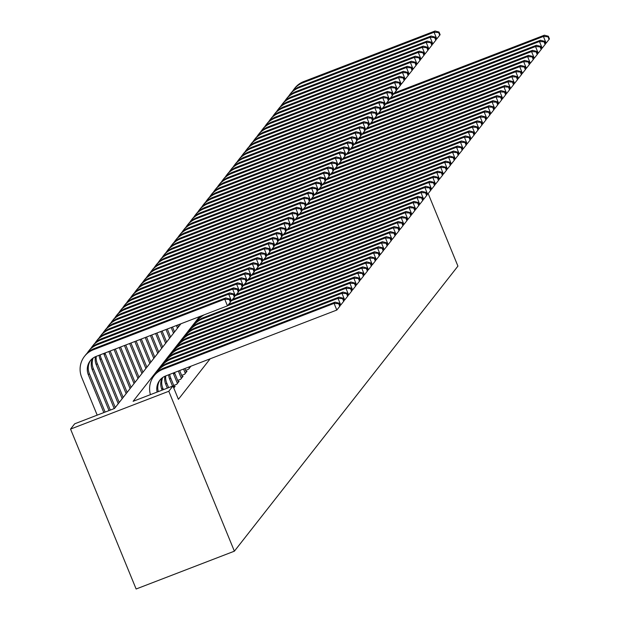 <?xml version="1.0" encoding="UTF-8"?>
<svg xmlns="http://www.w3.org/2000/svg" width="620" height="620" viewBox="0 0 620 620"><rect width="100%" height="100%" fill="white"/><g stroke="black" fill="none" stroke-linecap="round" stroke-linejoin="round"><path stroke-width="0.93" d="M180.947 323.764L114.522 408.464L74.695 423.801L70.548 429.087L136.129 589L234.383 551.18L457.924 266.12L428.164 193.556M185.597 370.341L188.581 369.195L190.913 366.219M181.644 375.379L184.628 374.232L187 371.21L186.093 371.558M177.692 380.417L180.683 379.269L183.055 376.247L182.141 376.596M173.747 385.454L176.731 384.299L179.102 381.285L178.196 381.633M173.794 388.05L175.15 386.314L174.243 386.671M199.539 316.603L133.114 401.311L172.941 385.981L178.405 399.303L210.165 358.802M172.941 385.981L168.795 391.267L234.383 551.18M70.548 429.087L168.795 391.267M157.124 392.065A14.492 14.136 38.1 0 1 165.664 375.937L336.807 310.054L334.072 303.389L162.936 369.272A21.739 21.204 -141.9 0 0 154.024 375.844A21.739 21.204 -141.9 0 0 150.428 394.646M158.317 391.608A14.492 14.136 38.1 0 1 160.239 379.704M338.644 303.684L339.737 306.35L340.132 305.846L339.031 303.18L338.644 303.684L334.072 303.389L335.056 302.134L163.92 368.017A21.739 21.204 -141.9 0 0 155.016 374.589L154.024 375.844M335.056 302.134L339.031 303.18M339.737 306.35L336.807 310.054M103.834 412.587L88.35 374.837A14.492 14.136 38.1 0 1 96.162 356.399L227.47 305.854L224.735 299.189L93.426 349.742A21.739 21.204 -141.9 0 0 84.522 356.314A21.739 21.204 -141.9 0 0 81.708 377.394L97.193 415.137M105.129 412.083L89.334 373.581A14.492 14.136 38.1 0 1 90.737 360.166M229.307 299.483L230.4 302.149L230.795 301.646L229.702 298.979L229.307 299.483L224.735 299.189L225.726 297.933L94.418 348.479A21.739 21.204 -141.9 0 0 85.506 355.051L84.522 356.314M225.726 297.933L229.702 298.979M230.4 302.149L227.47 305.854M163.432 389.639L162.789 388.074A14.492 14.136 38.1 0 1 162.665 377.534M162.13 390.143L161.805 389.337A14.492 14.136 38.1 0 1 161.998 378.029M339.923 305.342L340.752 305.017L338.024 298.352L166.881 364.235A21.739 21.204 -141.9 0 0 157.976 370.806A21.739 21.204 -141.9 0 0 156.604 372.783M342.589 298.646L343.681 301.312L344.077 300.808L342.984 298.142L342.589 298.646L338.024 298.352L339.008 297.096L167.873 362.979A21.739 21.204 -141.9 0 0 158.96 369.551L157.976 370.806M339.008 297.096L342.984 298.142M343.681 301.312L340.752 305.017M168.625 387.639L166.741 383.044A14.492 14.136 38.1 0 1 165.757 375.898M167.33 388.143L165.757 384.299A14.492 14.136 38.1 0 1 164.912 376.255M343.868 300.305L344.704 299.979L341.969 293.314L170.833 359.197A21.739 21.204 -141.9 0 0 161.921 365.777A21.739 21.204 -141.9 0 0 160.549 367.745M346.541 293.609L347.634 296.275L348.029 295.771L346.937 293.105L346.541 293.609L341.969 293.314L342.961 292.059L171.817 357.942A21.739 21.204 -141.9 0 0 162.913 364.513L161.921 365.777M342.961 292.059L346.937 293.105M347.634 296.275L344.704 299.979M174.46 387.198L170.694 378.006A14.492 14.136 38.1 0 1 169.725 374.372M172.523 386.136L169.702 379.262A14.492 14.136 38.1 0 1 168.656 374.782M347.82 295.267L348.657 294.942L345.921 288.285L174.778 354.16A21.739 21.204 -141.9 0 0 165.873 360.739A21.739 21.204 -141.9 0 0 164.501 362.716M350.486 288.571L351.579 291.237L351.974 290.733L350.881 288.067L350.486 288.571L345.921 288.285L346.906 287.021L175.77 352.904A21.739 21.204 -141.9 0 0 166.858 359.476L165.873 360.739M346.906 287.021L350.881 288.067M351.579 291.237L348.657 294.942M178.413 382.16L174.639 372.969A14.492 14.136 38.1 0 1 174.476 372.543M177.421 383.423L173.654 374.224A14.492 14.136 38.1 0 1 173.22 373.031M351.772 290.23L352.602 289.912L349.874 283.247L178.731 349.13A21.739 21.204 -141.9 0 0 169.826 355.702A21.739 21.204 -141.9 0 0 168.454 357.678M354.438 283.534L355.531 286.2L355.926 285.696L354.834 283.038L354.438 283.534L349.874 283.247L350.858 281.984L179.715 347.867A21.739 21.204 -141.9 0 0 170.81 354.438L169.826 355.702M350.858 281.984L354.834 283.038M355.531 286.2L352.602 289.912M109.027 410.587L92.302 369.799A14.492 14.136 38.1 0 1 92.496 358.5M110.321 410.084L93.287 368.544A14.492 14.136 38.1 0 1 93.155 358.004M230.586 301.142L231.423 300.816L228.687 294.151L97.379 344.704A21.739 21.204 -141.9 0 0 88.466 351.276A21.739 21.204 -141.9 0 0 87.102 353.253M233.252 294.446L234.345 297.112L234.74 296.608L233.647 293.942L233.252 294.446L228.687 294.151L229.671 292.896L98.363 343.441A21.739 21.204 -141.9 0 0 89.458 350.013L88.466 351.276M229.671 292.896L233.647 293.942M234.345 297.112L231.423 300.816M114.219 408.58L96.247 364.769A14.492 14.136 38.1 0 1 95.41 356.717M115.281 407.503L97.239 363.506A14.492 14.136 38.1 0 1 96.255 356.368M234.538 296.104L235.368 295.779L232.639 289.114L101.331 339.667A21.739 21.204 -141.9 0 0 92.419 346.239A21.739 21.204 -141.9 0 0 91.047 348.215M237.204 289.408L238.297 292.074L238.692 291.571L237.6 288.904L237.204 289.408L232.639 289.114L233.624 287.858L102.316 338.404A21.739 21.204 -141.9 0 0 93.411 344.983L92.419 346.239M233.624 287.858L237.6 288.904M238.297 292.074L235.368 295.779M118.242 403.729L100.2 359.732A14.492 14.136 38.1 0 1 99.153 355.252M119.234 402.465L101.184 358.469A14.492 14.136 38.1 0 1 100.223 354.841M238.483 291.067L239.32 290.741L236.584 284.084L105.276 334.63A21.739 21.204 -141.9 0 0 96.371 341.202A21.739 21.204 -141.9 0 0 94.999 343.178M241.157 284.371L242.249 287.037L242.645 286.533L241.552 283.867L241.157 284.371L236.584 284.084L237.576 282.821L106.268 333.374A21.739 21.204 -141.9 0 0 97.356 339.946L96.371 341.202M237.576 282.821L241.552 283.867M242.249 287.037L239.32 290.741M122.194 398.691L104.152 354.694A14.492 14.136 38.1 0 1 103.718 353.493M123.178 397.428L105.136 353.431A14.492 14.136 38.1 0 1 104.974 353.012M242.435 286.029L243.265 285.704L240.537 279.047L109.228 329.592A21.739 21.204 -141.9 0 0 100.316 336.164A21.739 21.204 -141.9 0 0 98.944 338.14M245.101 279.333L246.194 281.999L246.59 281.496L245.497 278.829L245.101 279.333L240.537 279.047L241.521 277.783L110.213 328.337A21.739 21.204 -141.9 0 0 101.308 334.909L100.316 336.164M241.521 277.783L245.497 278.829M246.194 281.999L243.265 285.704M182.358 377.123L179.661 370.551M181.373 378.386L178.366 371.047M355.717 285.192L356.554 284.875L353.819 278.21L182.683 344.092A21.739 21.204 -141.9 0 0 173.77 350.664A21.739 21.204 -141.9 0 0 172.399 352.64M358.391 278.504L359.484 281.17L359.879 280.666L358.786 278L358.391 278.504L353.819 278.21L354.81 276.946L183.667 342.829A21.739 21.204 -141.9 0 0 174.763 349.409L173.77 350.664M354.81 276.946L358.786 278M359.484 281.17L356.554 284.875M126.139 393.654L108.857 351.517M127.131 392.39L110.158 351.013M246.388 280.992L247.217 280.674L244.489 274.009L113.173 324.554A21.739 21.204 -141.9 0 0 104.269 331.134A21.739 21.204 -141.9 0 0 102.897 333.103M249.054 274.303L250.147 276.969L250.542 276.466L249.449 273.8L249.054 274.303L244.489 274.009L245.474 272.746L114.165 323.299A21.739 21.204 -141.9 0 0 105.253 329.871L104.269 331.134M245.474 272.746L249.449 273.8M250.147 276.969L247.217 280.674M186.31 372.093L184.861 368.551M185.326 373.349L183.559 369.047M359.67 280.155L360.499 279.837L357.771 273.172L186.628 339.055A21.739 21.204 -141.9 0 0 177.723 345.627A21.739 21.204 -141.9 0 0 176.351 347.603M362.336 273.466L363.428 276.132L363.824 275.629L362.731 272.963L362.336 273.466L357.771 273.172L358.755 271.917L187.62 337.792A21.739 21.204 -141.9 0 0 178.707 344.371L177.723 345.627M358.755 271.917L362.731 272.963M363.428 276.132L360.499 279.837M130.092 388.616L114.057 349.517M131.076 387.353L115.351 349.013M250.333 275.954L251.17 275.637L248.434 268.971L117.126 319.517A21.739 21.204 -141.9 0 0 108.221 326.097A21.739 21.204 -141.9 0 0 106.849 328.065M253.006 269.266L254.099 271.932L254.495 271.428L253.402 268.762L253.006 269.266L248.434 268.971L249.426 267.716L118.11 318.262A21.739 21.204 -141.9 0 0 109.205 324.834L108.221 326.097M249.426 267.716L253.402 268.762M254.099 271.932L251.17 275.637M190.263 367.055L190.053 366.544M189.27 368.311L188.751 367.048M363.615 275.117L364.452 274.8L361.716 268.135L190.58 334.017A21.739 21.204 -141.9 0 0 181.668 340.589A21.739 21.204 -141.9 0 0 180.296 342.565M366.288 268.429L367.381 271.095L367.776 270.591L366.683 267.925L366.288 268.429L361.716 268.135L362.708 266.879L191.565 332.762A21.739 21.204 -141.9 0 0 182.66 339.334L181.668 340.589M362.708 266.879L366.683 267.925M367.381 271.095L364.452 274.8M134.044 383.579L119.249 347.51M135.028 382.323L120.551 347.014M254.285 270.917L255.115 270.599L252.387 263.934L121.078 314.487A21.739 21.204 -141.9 0 0 112.166 321.059A21.739 21.204 -141.9 0 0 110.794 323.036M256.951 264.228L258.044 266.894L258.439 266.391L257.346 263.725L256.951 264.228L252.387 263.934L253.371 262.678L122.062 313.224A21.739 21.204 -141.9 0 0 113.158 319.796L112.166 321.059M253.371 262.678L257.346 263.725M258.044 266.894L255.115 270.599M367.567 270.08L368.404 269.762L365.668 263.097L194.533 328.98A21.739 21.204 -141.9 0 0 185.62 335.552A21.739 21.204 -141.9 0 0 184.249 337.528M370.233 263.392L371.326 266.058L371.721 265.554L370.628 262.888L370.233 263.392L365.668 263.097L366.653 261.841L195.517 327.724A21.739 21.204 -141.9 0 0 186.605 334.296L185.62 335.552M366.653 261.841L370.628 262.888M371.326 266.058L368.404 269.762M137.989 378.541L124.442 345.51M138.981 377.286L125.744 345.014M258.23 265.879L259.067 265.562L256.331 258.897L125.023 309.45A21.739 21.204 -141.9 0 0 116.118 316.022A21.739 21.204 -141.9 0 0 114.747 317.998M260.904 259.191L261.997 261.857L262.392 261.353L261.299 258.687L260.904 259.191L256.331 258.897L257.323 257.641L126.015 308.187A21.739 21.204 -141.9 0 0 117.102 314.759L116.118 316.022M257.323 257.641L261.299 258.687M261.997 261.857L259.067 265.562M371.519 265.05L372.349 264.724L369.621 258.06L198.478 323.942A21.739 21.204 -141.9 0 0 189.573 330.522A21.739 21.204 -141.9 0 0 188.201 332.49M374.185 258.354L375.278 261.02L375.673 260.516L374.581 257.85L374.185 258.354L369.621 258.06L370.605 256.804L199.47 322.687A21.739 21.204 -141.9 0 0 190.557 329.259L189.573 330.522M370.605 256.804L374.581 257.85M375.278 261.02L372.349 264.724M141.941 373.504L129.642 343.511M142.925 372.248L130.936 343.015M262.183 260.849L263.019 260.524L260.284 253.859L128.975 304.412A21.739 21.204 -141.9 0 0 120.063 310.984A21.739 21.204 -141.9 0 0 118.691 312.961M264.849 254.154L265.941 256.82L266.337 256.316L265.244 253.65L264.849 254.154L260.284 253.859L261.268 252.603L129.96 303.149A21.739 21.204 -141.9 0 0 121.055 309.729L120.063 310.984M261.268 252.603L265.244 253.65M265.941 256.82L263.019 260.524M375.464 260.012L376.301 259.687L373.565 253.03L202.43 318.905A21.739 21.204 -141.9 0 0 193.517 325.485A21.739 21.204 -141.9 0 0 192.146 327.461M378.138 253.317L379.231 255.983L379.626 255.479L378.533 252.813L378.138 253.317L373.565 253.03L374.558 251.767L203.414 317.649A21.739 21.204 -141.9 0 0 194.51 324.221L193.517 325.485M374.558 251.767L378.533 252.813M379.231 255.983L376.301 259.687M145.886 368.474L134.834 341.512M146.878 367.211L136.137 341.015M266.135 255.812L266.964 255.487L264.236 248.829L132.928 299.375A21.739 21.204 -141.9 0 0 124.016 305.947A21.739 21.204 -141.9 0 0 122.644 307.923M268.801 249.116L269.894 251.782L270.289 251.278L269.196 248.612L268.801 249.116L264.236 248.829L265.221 247.566L133.912 298.112A21.739 21.204 -141.9 0 0 125 304.691L124.016 305.947M265.221 247.566L269.196 248.612M269.894 251.782L266.964 255.487M379.417 254.975L380.246 254.649L377.518 247.992L227.587 305.707M382.083 248.279L383.175 250.945L383.571 250.441L382.478 247.775L382.083 248.279L377.518 247.992L378.502 246.729L228.586 304.443M201.981 315.665A21.739 21.204 -141.9 0 0 198.454 319.184L197.47 320.447A21.739 21.204 -141.9 0 0 196.098 322.423M204.554 314.673A21.739 21.204 -141.9 0 0 197.47 320.447M378.502 246.729L382.478 247.775M383.175 250.945L380.246 254.649M149.839 363.436L140.027 339.512M150.823 362.173L141.329 339.016M270.08 250.774L270.917 250.449L268.181 243.792L136.873 294.337A21.739 21.204 -141.9 0 0 127.968 300.909A21.739 21.204 -141.9 0 0 126.596 302.885M272.754 244.078L273.846 246.745L274.242 246.241L273.149 243.575L272.754 244.078L268.181 243.792L269.173 242.529L137.865 293.082A21.739 21.204 -141.9 0 0 128.952 299.654L127.968 300.909M269.173 242.529L273.149 243.575M273.846 246.745L270.917 250.449M383.369 249.938L384.199 249.62L381.463 242.955L231.539 300.669M386.035 243.249L387.128 245.908L387.523 245.404L386.43 242.746L386.035 243.249L381.463 242.955L382.455 241.692L232.531 299.406M200.919 316.076A21.739 21.204 -141.9 0 0 200.051 317.386M382.455 241.692L386.43 242.746M387.128 245.908L384.199 249.62M153.791 358.399L145.227 337.512M154.775 357.135L146.522 337.017M274.032 245.737L274.862 245.419L272.133 238.754L140.825 289.3A21.739 21.204 -141.9 0 0 131.913 295.872A21.739 21.204 -141.9 0 0 130.541 297.848M276.698 239.049L277.791 241.707L278.186 241.203L277.094 238.545L276.698 239.049L272.133 238.754L273.118 237.491L141.809 288.044A21.739 21.204 -141.9 0 0 132.905 294.616L131.913 295.872M273.118 237.491L277.094 238.545M277.791 241.707L274.862 245.419M387.314 244.9L388.151 244.582L385.415 237.917L235.484 295.632M389.988 238.212L391.081 240.878L391.476 240.374L390.375 237.708L389.988 238.212L385.415 237.917L386.407 236.662L236.483 294.368M386.407 236.662L390.375 237.708M391.081 240.878L388.151 244.582M157.736 353.361L150.42 335.513M158.728 352.098L151.714 335.017M277.977 240.7L278.814 240.382L276.078 233.717L144.77 284.262A21.739 21.204 -141.9 0 0 135.865 290.842A21.739 21.204 -141.9 0 0 134.494 292.81M280.651 234.011L281.744 236.677L282.139 236.174L281.046 233.508L280.651 234.011L276.078 233.717L277.07 232.461L145.762 283.007A21.739 21.204 -141.9 0 0 136.85 289.579L135.865 290.842M277.07 232.461L281.046 233.508M281.744 236.677L278.814 240.382M391.267 239.863L392.096 239.545L389.368 232.88L239.436 290.602M393.933 233.174L395.025 235.84L395.421 235.337L394.328 232.671L393.933 233.174L389.368 232.88L390.352 231.624L240.436 289.339M390.352 231.624L394.328 232.671M395.025 235.84L392.096 239.545M161.688 348.324L155.612 333.513M162.673 347.068L156.914 333.017M281.929 235.662L282.767 235.344L280.031 228.679L148.722 279.225A21.739 21.204 -141.9 0 0 139.81 285.804A21.739 21.204 -141.9 0 0 138.446 287.781M284.596 228.974L285.696 231.64L286.084 231.136L284.991 228.47L284.596 228.974L280.031 228.679L281.015 227.424L149.707 277.969A21.739 21.204 -141.9 0 0 140.802 284.541L139.81 285.804M281.015 227.424L284.991 228.47M285.696 231.64L282.767 235.344M395.211 234.825L396.048 234.507L393.312 227.842L243.381 285.564M397.885 228.137L398.978 230.803L399.373 230.299L398.28 227.633L397.885 228.137L393.312 227.842L394.304 226.587L244.381 284.301M394.304 226.587L398.28 227.633M398.978 230.803L396.048 234.507M165.641 343.286L160.812 331.514M166.625 342.031L162.107 331.018M285.882 230.624L286.711 230.307L283.983 223.642L152.675 274.195A21.739 21.204 -141.9 0 0 143.763 280.767A21.739 21.204 -141.9 0 0 142.391 282.743M288.548 223.936L289.641 226.602L290.036 226.099L288.943 223.433L288.548 223.936L283.983 223.642L284.967 222.386L153.659 272.932A21.739 21.204 -141.9 0 0 144.755 279.504L143.763 280.767M284.967 222.386L288.943 223.433M289.641 226.602L286.711 230.307M399.164 229.795L400.001 229.47L397.265 222.805L247.333 280.527M401.83 223.099L402.923 225.765L403.318 225.262L402.225 222.596L401.83 223.099L397.265 222.805L398.249 221.549L248.333 279.263M398.249 221.549L402.225 222.596M402.923 225.765L400.001 229.47M169.585 338.249L166.005 329.514M170.577 336.993L167.299 329.019M289.827 225.595L290.664 225.269L287.928 218.604L156.62 269.158A21.739 21.204 -141.9 0 0 147.715 275.729A21.739 21.204 -141.9 0 0 146.343 277.706M292.501 218.899L293.593 221.565L293.988 221.061L292.896 218.395L292.501 218.899L287.928 218.604L288.92 217.349L157.612 267.894A21.739 21.204 -141.9 0 0 148.699 274.474L147.715 275.729M288.92 217.349L292.896 218.395M293.593 221.565L290.664 225.269M403.116 224.758L403.946 224.432L401.218 217.775L251.286 275.489M405.782 218.062L406.875 220.728L407.27 220.224L406.178 217.558L405.782 218.062L401.218 217.775L402.202 216.512L252.278 274.226M402.202 216.512L406.178 217.558M406.875 220.728L403.946 224.432M173.538 333.211L171.198 327.515M174.522 331.956L172.5 327.019M293.779 220.557L294.616 220.232L291.88 213.575L160.572 264.12A21.739 21.204 -141.9 0 0 151.66 270.692A21.739 21.204 -141.9 0 0 150.288 272.668M296.445 213.861L297.538 216.527L297.933 216.024L296.841 213.358L296.445 213.861L291.88 213.575L292.865 212.311L161.556 262.857A21.739 21.204 -141.9 0 0 152.652 269.437L151.66 270.692M292.865 212.311L296.841 213.358M297.538 216.527L294.616 220.232M407.061 219.72L407.898 219.395L405.162 212.738L255.231 270.452M409.735 213.024L410.828 215.69L411.223 215.187L410.13 212.521L409.735 213.024L405.162 212.738L406.154 211.474L256.231 269.188M406.154 211.474L410.13 212.521M410.828 215.69L407.898 219.395M177.483 328.181L176.39 325.515M178.475 326.918L177.692 325.019M297.732 215.52L298.561 215.194L295.833 208.537L164.517 259.083A21.739 21.204 -141.9 0 0 155.612 265.654A21.739 21.204 -141.9 0 0 154.241 267.631M300.398 208.824L301.49 211.49L301.886 210.986L300.793 208.32L300.398 208.824L295.833 208.537L296.817 207.274L165.509 257.827A21.739 21.204 -141.9 0 0 156.597 264.399L155.612 265.654M296.817 207.274L300.793 208.32M301.49 211.49L298.561 215.194M411.014 214.683L411.843 214.365L409.115 207.7L259.183 265.414M413.68 207.995L414.772 210.653L415.168 210.149L414.075 207.491L413.68 207.995L409.115 207.7L410.099 206.437L260.183 264.151M410.099 206.437L414.075 207.491M414.772 210.653L411.843 214.365M301.676 210.482L302.513 210.165L299.778 203.499L168.47 254.045A21.739 21.204 -141.9 0 0 159.565 260.617A21.739 21.204 -141.9 0 0 158.193 262.593M304.35 203.794L305.443 206.452L305.838 205.949L304.746 203.29L304.35 203.794L299.778 203.499L300.77 202.236L169.454 252.79A21.739 21.204 -141.9 0 0 160.549 259.362L159.565 260.617M300.77 202.236L304.746 203.29M305.443 206.452L302.513 210.165M414.958 209.645L415.795 209.328L413.06 202.662L263.128 260.377M417.632 202.957L418.725 205.623L419.12 205.119L418.027 202.453L417.632 202.957L413.06 202.662L414.052 201.407L264.128 259.113M414.052 201.407L418.027 202.453M418.725 205.623L415.795 209.328M305.629 205.445L306.458 205.127L303.73 198.462L172.422 249.008A21.739 21.204 -141.9 0 0 163.51 255.587A21.739 21.204 -141.9 0 0 162.138 257.556M308.295 198.756L309.388 201.422L309.783 200.919L308.69 198.253L308.295 198.756L303.73 198.462L304.714 197.199L173.406 247.752A21.739 21.204 -141.9 0 0 164.501 254.324L163.51 255.587M304.714 197.199L308.69 198.253M309.388 201.422L306.458 205.127M418.911 204.608L419.748 204.29L417.012 197.625L267.081 255.339M421.577 197.919L422.67 200.585L423.065 200.082L421.972 197.416L421.577 197.919L417.012 197.625L417.996 196.369L268.08 254.076M417.996 196.369L421.972 197.416M422.67 200.585L419.748 204.29M309.574 200.407L310.411 200.09L307.675 193.425L176.367 243.97A21.739 21.204 -141.9 0 0 167.462 250.55A21.739 21.204 -141.9 0 0 166.09 252.526M312.248 193.719L313.34 196.385L313.736 195.881L312.643 193.215L312.248 193.719L307.675 193.425L308.667 192.169L177.359 242.715A21.739 21.204 -141.9 0 0 168.446 249.287L167.462 250.55M308.667 192.169L312.643 193.215M313.34 196.385L310.411 200.09M422.863 199.57L423.693 199.253L420.964 192.588L271.033 250.31M425.529 192.882L426.622 195.548L427.017 195.044L425.925 192.378L425.529 192.882L420.964 192.588L421.949 191.332L272.033 249.046M421.949 191.332L425.925 192.378M426.622 195.548L423.693 199.253M313.526 195.37L314.363 195.052L311.628 188.387L180.319 238.94A21.739 21.204 -141.9 0 0 171.407 245.512A21.739 21.204 -141.9 0 0 170.043 247.488M316.192 188.681L317.285 191.347L317.68 190.844L316.588 188.178L316.192 188.681L311.628 188.387L312.612 187.132L181.304 237.677A21.739 21.204 -141.9 0 0 172.399 244.249L171.407 245.512M312.612 187.132L316.588 188.178M317.285 191.347L314.363 195.052M426.808 194.541L427.645 194.215L424.909 187.55L274.978 245.272M429.482 187.845L430.575 190.511L430.97 190.007L429.877 187.341L429.482 187.845L424.909 187.55L425.901 186.294L275.978 244.009M425.901 186.294L429.877 187.341M430.575 190.511L427.645 194.215M317.479 190.34L318.308 190.014L315.58 183.35L184.272 233.903A21.739 21.204 -141.9 0 0 175.359 240.475A21.739 21.204 -141.9 0 0 173.988 242.451M320.145 183.644L321.238 186.31L321.633 185.806L320.54 183.14L320.145 183.644L315.58 183.35L316.564 182.094L185.256 232.639A21.739 21.204 -141.9 0 0 176.344 239.219L175.359 240.475M316.564 182.094L320.54 183.14M321.238 186.31L318.308 190.014M430.761 189.503L431.59 189.178L428.862 182.52L278.93 240.235M433.427 182.807L434.519 185.473L434.914 184.969L433.822 182.303L433.427 182.807L428.862 182.52L429.846 181.257L279.93 238.971M429.846 181.257L433.822 182.303M434.519 185.473L431.59 189.178M321.423 185.303L322.26 184.977L319.525 178.312L188.217 228.865A21.739 21.204 -141.9 0 0 179.312 235.437A21.739 21.204 -141.9 0 0 177.94 237.413M324.097 178.607L325.19 181.273L325.585 180.769L324.493 178.103L324.097 178.607L319.525 178.312L320.517 177.056L189.208 227.602A21.739 21.204 -141.9 0 0 180.296 234.182L179.312 235.437M320.517 177.056L324.493 178.103M325.19 181.273L322.26 184.977M434.713 184.466L435.542 184.14L432.814 177.483L282.883 235.197M437.379 177.769L438.472 180.435L438.867 179.932L437.774 177.266L437.379 177.769L432.814 177.483L433.799 176.22L283.875 233.934M433.799 176.22L437.774 177.266M438.472 180.435L435.542 184.14M438.658 179.428L439.495 179.11L436.759 172.445L286.828 230.16M441.332 172.74L442.424 175.398L442.82 174.894L441.727 172.236L441.332 172.74L436.759 172.445L437.751 171.182L287.827 228.896M437.751 171.182L441.727 172.236M442.424 175.398L439.495 179.11M442.61 174.391L443.439 174.073L440.712 167.408L290.78 225.122M445.276 167.702L446.369 170.368L446.764 169.865L445.671 167.199L445.276 167.702L440.712 167.408L441.696 166.144L291.78 223.859M441.696 166.144L445.671 167.199M446.369 170.368L443.439 174.073M325.376 180.265L326.205 179.94L323.477 173.282L192.169 223.828A21.739 21.204 -141.9 0 0 183.257 230.4A21.739 21.204 -141.9 0 0 181.885 232.376M328.042 173.569L329.135 176.235L329.53 175.731L328.437 173.065L328.042 173.569L323.477 173.282L324.462 172.019L193.153 222.572A21.739 21.204 -141.9 0 0 184.249 229.144L183.257 230.4M324.462 172.019L328.437 173.065M329.135 176.235L326.205 179.94M329.321 175.227L330.158 174.91L327.422 168.245L196.114 218.79A21.739 21.204 -141.9 0 0 187.209 225.362A21.739 21.204 -141.9 0 0 185.837 227.338M331.995 168.532L333.087 171.198L333.483 170.694L332.39 168.028L331.995 168.532L327.422 168.245L328.414 166.982L197.106 217.535A21.739 21.204 -141.9 0 0 188.193 224.107L187.209 225.362M328.414 166.982L332.39 168.028M333.087 171.198L330.158 174.91M333.273 170.19L334.11 169.872L331.375 163.207L200.066 213.753A21.739 21.204 -141.9 0 0 191.161 220.333A21.739 21.204 -141.9 0 0 189.79 222.301M335.939 163.502L337.04 166.168L337.427 165.664L336.335 162.998L335.939 163.502L331.375 163.207L332.359 161.944L201.051 212.497A21.739 21.204 -141.9 0 0 192.146 219.069L191.161 220.333M332.359 161.944L336.335 162.998M337.04 166.168L334.11 169.872M446.555 169.353L447.392 169.035L444.656 162.37L294.725 220.085M449.229 162.665L450.321 165.331L450.717 164.827L449.624 162.161L449.229 162.665L444.656 162.37L445.648 161.115L295.724 218.821M445.648 161.115L449.624 162.161M450.321 165.331L447.392 169.035M337.226 165.153L338.055 164.835L335.327 158.17L204.019 208.715A21.739 21.204 -141.9 0 0 195.106 215.295A21.739 21.204 -141.9 0 0 193.734 217.263M339.892 158.464L340.985 161.13L341.38 160.626L340.287 157.96L339.892 158.464L335.327 158.17L336.311 156.914L205.003 207.46A21.739 21.204 -141.9 0 0 196.098 214.032L195.106 215.295M336.311 156.914L340.287 157.96M340.985 161.13L338.055 164.835M450.507 164.316L451.344 163.998L448.609 157.333L298.677 215.055M453.174 157.627L454.266 160.293L454.661 159.79L453.569 157.124L453.174 157.627L448.609 157.333L449.593 156.077L299.677 213.792M449.593 156.077L453.569 157.124M454.266 160.293L451.344 163.998M341.171 160.115L342.007 159.797L339.272 153.132L207.963 203.685A21.739 21.204 -141.9 0 0 199.059 210.258A21.739 21.204 -141.9 0 0 197.687 212.234M343.844 153.427L344.937 156.093L345.332 155.589L344.24 152.923L343.844 153.427L339.272 153.132L340.264 151.877L208.956 202.422A21.739 21.204 -141.9 0 0 200.043 208.994L199.059 210.258M340.264 151.877L344.24 152.923M344.937 156.093L342.007 159.797M454.46 159.278L455.289 158.96L452.561 152.295L302.63 210.017M457.126 152.59L458.219 155.256L458.614 154.752L457.521 152.086L457.126 152.59L452.561 152.295L453.546 151.04L303.622 208.754M453.546 151.04L457.521 152.086M458.219 155.256L455.289 158.96M345.123 155.077L345.96 154.76L343.224 148.095L211.916 198.648A21.739 21.204 -141.9 0 0 203.004 205.22A21.739 21.204 -141.9 0 0 201.632 207.196M347.789 148.389L348.882 151.055L349.277 150.552L348.184 147.886L347.789 148.389L343.224 148.095L344.209 146.839L212.9 197.385A21.739 21.204 -141.9 0 0 203.996 203.957L203.004 205.22M344.209 146.839L348.184 147.886M348.882 151.055L345.96 154.76M458.405 154.248L459.242 153.923L456.506 147.258L306.575 204.98M461.079 147.552L462.171 150.218L462.567 149.715L461.474 147.049L461.079 147.552L456.506 147.258L457.498 146.002L307.574 203.717M457.498 146.002L461.474 147.049M462.171 150.218L459.242 153.923M349.076 150.048L349.905 149.722L347.177 143.057L215.861 193.611A21.739 21.204 -141.9 0 0 206.956 200.183A21.739 21.204 -141.9 0 0 205.584 202.159M351.742 143.352L352.834 146.018L353.229 145.514L352.137 142.848L351.742 143.352L347.177 143.057L348.161 141.802L216.853 192.347A21.739 21.204 -141.9 0 0 207.94 198.927L206.956 200.183M348.161 141.802L352.137 142.848M352.834 146.018L349.905 149.722M462.357 149.211L463.186 148.885L460.459 142.228L310.527 199.942M465.023 142.515L466.116 145.181L466.511 144.677L465.418 142.011L465.023 142.515L460.459 142.228L461.443 140.965L311.527 198.679M461.443 140.965L465.418 142.011M466.116 145.181L463.186 148.885M353.02 145.01L353.857 144.685L351.122 138.028L219.813 188.573A21.739 21.204 -141.9 0 0 210.909 195.145A21.739 21.204 -141.9 0 0 209.537 197.121M355.694 138.314L356.787 140.98L357.182 140.476L356.089 137.81L355.694 138.314L351.122 138.028L352.113 136.764L220.805 187.31A21.739 21.204 -141.9 0 0 211.893 193.889L210.909 195.145M352.113 136.764L356.089 137.81M356.787 140.98L353.857 144.685M466.302 144.173L467.139 143.848L464.403 137.191L314.472 194.905M468.976 137.477L470.068 140.143L470.464 139.639L469.371 136.974L468.976 137.477L464.403 137.191L465.395 135.927L315.471 193.642M465.395 135.927L469.371 136.974M470.068 140.143L467.139 143.848M356.973 139.973L357.802 139.647L355.074 132.99L223.766 183.536A21.739 21.204 -141.9 0 0 214.853 190.108A21.739 21.204 -141.9 0 0 213.481 192.084M359.639 133.277L360.731 135.943L361.127 135.439L360.034 132.773L359.639 133.277L355.074 132.99L356.058 131.727L224.75 182.28A21.739 21.204 -141.9 0 0 215.845 188.852L214.853 190.108M356.058 131.727L360.034 132.773M360.731 135.943L357.802 139.647M470.255 139.136L471.091 138.818L468.356 132.153L318.424 189.867M472.921 132.448L474.021 135.106L474.409 134.61L473.316 131.944L472.921 132.448L468.356 132.153L469.34 130.89L319.424 188.604M469.34 130.89L473.316 131.944M474.021 135.106L471.091 138.818M360.918 134.935L361.755 134.618L359.019 127.953L227.71 178.498A21.739 21.204 -141.9 0 0 218.806 185.07A21.739 21.204 -141.9 0 0 217.434 187.046M363.591 128.247L364.684 130.905L365.079 130.401L363.987 127.743L363.591 128.247L359.019 127.953L360.011 126.689L228.703 177.243A21.739 21.204 -141.9 0 0 219.79 183.815L218.806 185.07M360.011 126.689L363.987 127.743M364.684 130.905L361.755 134.618M474.207 134.098L475.036 133.781L472.308 127.116L322.377 184.83M476.873 127.41L477.966 130.076L478.361 129.572L477.268 126.906L476.873 127.41L472.308 127.116L473.293 125.86L323.377 183.567M473.293 125.86L477.268 126.906M477.966 130.076L475.036 133.781M364.87 129.898L365.707 129.58L362.971 122.915L231.663 173.46A21.739 21.204 -141.9 0 0 222.751 180.04A21.739 21.204 -141.9 0 0 221.387 182.009M367.536 123.209L368.629 125.875L369.024 125.372L367.931 122.706L367.536 123.209L362.971 122.915L363.956 121.659L232.647 172.205A21.739 21.204 -141.9 0 0 223.743 178.777L222.751 180.04M363.956 121.659L367.931 122.706M368.629 125.875L365.707 129.58M478.152 129.061L478.989 128.743L476.253 122.078L326.322 179.8M480.825 122.373L481.918 125.039L482.314 124.535L481.221 121.869L480.825 122.373L476.253 122.078L477.245 120.823L327.321 178.537M477.245 120.823L481.221 121.869M481.918 125.039L478.989 128.743M368.822 124.86L369.652 124.542L366.924 117.877L235.615 168.423A21.739 21.204 -141.9 0 0 226.703 175.003A21.739 21.204 -141.9 0 0 225.331 176.979M371.488 118.172L372.581 120.838L372.976 120.334L371.884 117.668L371.488 118.172L366.924 117.877L367.908 116.622L236.6 167.167A21.739 21.204 -141.9 0 0 227.687 173.74L226.703 175.003M367.908 116.622L371.884 117.668M372.581 120.838L369.652 124.542M482.104 124.023L482.941 123.706L480.206 117.041L330.274 174.763M484.77 117.335L485.863 120.001L486.258 119.497L485.166 116.831L484.77 117.335L480.206 117.041L481.19 115.785L331.274 173.499M481.19 115.785L485.166 116.831M485.863 120.001L482.941 123.706M372.767 119.823L373.604 119.505L370.869 112.84L239.56 163.393A21.739 21.204 -141.9 0 0 230.656 169.965A21.739 21.204 -141.9 0 0 229.284 171.942M375.441 113.134L376.534 115.8L376.929 115.297L375.836 112.631L375.441 113.134L370.869 112.84L371.861 111.584L240.552 162.13A21.739 21.204 -141.9 0 0 231.64 168.702L230.656 169.965M371.861 111.584L375.836 112.631M376.534 115.8L373.604 119.505M486.057 118.993L486.886 118.668L484.158 112.003L334.226 169.725M488.723 112.298L489.815 114.964L490.211 114.46L489.118 111.794L488.723 112.298L484.158 112.003L485.142 110.748L335.219 168.462M485.142 110.748L489.118 111.794M489.815 114.964L486.886 118.668M376.72 114.793L377.549 114.468L374.821 107.802L243.513 158.356A21.739 21.204 -141.9 0 0 234.6 164.928A21.739 21.204 -141.9 0 0 233.228 166.904M379.386 108.097L380.478 110.763L380.874 110.259L379.781 107.593L379.386 108.097L374.821 107.802L375.805 106.547L244.497 157.093A21.739 21.204 -141.9 0 0 235.592 163.672L234.6 164.928M375.805 106.547L379.781 107.593M380.478 110.763L377.549 114.468M490.002 113.956L490.839 113.631L488.103 106.973L338.171 164.688M492.675 107.26L493.768 109.926L494.163 109.422L493.071 106.756L492.675 107.26L488.103 106.973L489.095 105.71L339.171 163.424M489.095 105.71L493.071 106.756M493.768 109.926L490.839 113.631M380.665 109.756L381.502 109.43L378.766 102.773L247.458 153.318A21.739 21.204 -141.9 0 0 238.553 159.89A21.739 21.204 -141.9 0 0 237.181 161.867M383.338 103.059L384.431 105.725L384.826 105.222L383.733 102.556L383.338 103.059L378.766 102.773L379.758 101.509L248.45 152.055A21.739 21.204 -141.9 0 0 239.537 158.635L238.553 159.89M379.758 101.509L383.733 102.556M384.431 105.725L381.502 109.43M493.954 108.918L494.783 108.593L492.055 101.936L342.124 159.65M496.62 102.223L497.713 104.889L498.108 104.385L497.015 101.719L496.62 102.223L492.055 101.936L493.039 100.673L343.124 158.387M493.039 100.673L497.015 101.719M497.713 104.889L494.783 108.593M384.617 104.718L385.454 104.392L382.718 97.735L251.41 148.281A21.739 21.204 -141.9 0 0 242.505 154.853A21.739 21.204 -141.9 0 0 241.133 156.829M387.283 98.022L388.384 100.688L388.771 100.184L387.678 97.518L387.283 98.022L382.718 97.735L383.703 96.472L252.394 147.025A21.739 21.204 -141.9 0 0 243.49 153.597L242.505 154.853M383.703 96.472L387.678 97.518M388.384 100.688L385.454 104.392M497.899 103.881L498.736 103.563L496 96.898L346.069 154.613M500.572 97.193L501.665 99.851L502.061 99.347L500.968 96.689L500.572 97.193L496 96.898L496.992 95.635L347.068 153.349M496.992 95.635L500.968 96.689M501.665 99.851L498.736 103.563M388.57 99.681L389.399 99.363L386.671 92.698L255.363 143.243A21.739 21.204 -141.9 0 0 246.45 149.815A21.739 21.204 -141.9 0 0 245.078 151.792M391.236 92.992L392.328 95.651L392.724 95.147L391.631 92.489L391.236 92.992L386.671 92.698L387.655 91.434L256.347 141.988A21.739 21.204 -141.9 0 0 247.442 148.56L246.45 149.815M387.655 91.434L391.631 92.489M392.328 95.651L389.399 99.363M501.851 98.844L502.688 98.526L499.953 91.861L350.021 149.575M504.517 92.155L505.61 94.821L506.005 94.318L504.913 91.652L504.517 92.155L499.953 91.861L500.937 90.605L351.021 148.312M500.937 90.605L504.913 91.652M505.61 94.821L502.688 98.526M392.514 94.643L393.351 94.325L390.615 87.66L259.307 138.206A21.739 21.204 -141.9 0 0 250.403 144.785A21.739 21.204 -141.9 0 0 249.031 146.754M395.188 87.955L396.281 90.621L396.676 90.117L395.583 87.451L395.188 87.955L390.615 87.66L391.608 86.397L260.299 136.95A21.739 21.204 -141.9 0 0 251.387 143.522L250.403 144.785M391.608 86.397L395.583 87.451M396.281 90.621L393.351 94.325M505.804 93.806L506.633 93.488L503.905 86.823L353.974 144.537M508.47 87.118L509.562 89.784L509.958 89.28L508.865 86.614L508.47 87.118L503.905 86.823L504.889 85.568L354.966 143.274M504.889 85.568L508.865 86.614M509.562 89.784L506.633 93.488M396.467 89.606L397.304 89.288L394.568 82.623L263.26 133.168A21.739 21.204 -141.9 0 0 254.347 139.748A21.739 21.204 -141.9 0 0 252.976 141.724M399.133 82.917L400.225 85.583L400.621 85.08L399.528 82.413L399.133 82.917L394.568 82.623L395.552 81.367L264.244 131.913A21.739 21.204 -141.9 0 0 255.339 138.485L254.347 139.748M395.552 81.367L399.528 82.413M400.225 85.583L397.304 89.288M509.749 88.769L510.586 88.451L507.85 81.786L357.918 139.508M512.422 82.08L513.515 84.746L513.91 84.243L512.817 81.577L512.422 82.08L507.85 81.786L508.842 80.53L358.918 138.244M508.842 80.53L512.817 81.577M513.515 84.746L510.586 88.451M400.419 84.568L401.249 84.25L398.521 77.585L267.204 128.138A21.739 21.204 -141.9 0 0 258.3 134.71A21.739 21.204 -141.9 0 0 256.928 136.687M403.085 77.88L404.178 80.546L404.573 80.042L403.481 77.376L403.085 77.88L398.521 77.585L399.505 76.33L268.197 126.875A21.739 21.204 -141.9 0 0 259.284 133.447L258.3 134.71M399.505 76.33L403.481 77.376M404.178 80.546L401.249 84.25M513.701 83.739L514.53 83.413L511.802 76.748L361.871 134.47M516.367 77.043L517.46 79.709L517.855 79.205L516.762 76.539L516.367 77.043L511.802 76.748L512.787 75.493L362.871 133.207M512.787 75.493L516.762 76.539M517.46 79.709L514.53 83.413M404.364 79.538L405.201 79.213L402.465 72.548L271.157 123.101A21.739 21.204 -141.9 0 0 262.252 129.673A21.739 21.204 -141.9 0 0 260.88 131.649M407.038 72.842L408.131 75.508L408.526 75.005L407.433 72.339L407.038 72.842L402.465 72.548L403.457 71.292L272.149 121.838A21.739 21.204 -141.9 0 0 263.237 128.417L262.252 129.673M403.457 71.292L407.433 72.339M408.131 75.508L405.201 79.213M517.646 78.701L518.483 78.376L515.747 71.719L365.815 129.433M520.32 72.005L521.412 74.671L521.808 74.168L520.715 71.502L520.32 72.005L515.747 71.719L516.739 70.455L366.815 128.169M516.739 70.455L520.715 71.502M521.412 74.671L518.483 78.376M408.317 74.501L409.146 74.175L406.418 67.518L275.11 118.064A21.739 21.204 -141.9 0 0 266.197 124.635A21.739 21.204 -141.9 0 0 264.825 126.612M410.982 67.805L412.075 70.471L412.471 69.967L411.378 67.301L410.982 67.805L406.418 67.518L407.402 66.255L276.094 116.8A21.739 21.204 -141.9 0 0 267.189 123.38L266.197 124.635M407.402 66.255L411.378 67.301M412.075 70.471L409.146 74.175M521.598 73.664L522.435 73.338L519.7 66.681L369.768 124.395M524.264 66.968L525.365 69.634L525.752 69.13L524.659 66.464L524.264 66.968L519.7 66.681L520.684 65.418L370.768 123.132M520.684 65.418L524.659 66.464M525.365 69.634L522.435 73.338M412.261 69.463L413.098 69.138L410.363 62.481L279.054 113.026A21.739 21.204 -141.9 0 0 270.149 119.598A21.739 21.204 -141.9 0 0 268.778 121.574M414.935 62.767L416.028 65.433L416.423 64.93L415.33 62.264L414.935 62.767L410.363 62.481L411.354 61.217L280.046 111.77A21.739 21.204 -141.9 0 0 271.134 118.343L270.149 119.598M411.354 61.217L415.33 62.264M416.028 65.433L413.098 69.138M525.551 68.626L526.38 68.309L523.652 61.644L373.721 119.358M528.217 61.938L529.31 64.596L529.705 64.093L528.612 61.434L528.217 61.938L523.652 61.644L524.636 60.38L374.72 118.094M524.636 60.38L528.612 61.434M529.31 64.596L526.38 68.309M416.214 64.426L417.051 64.108L414.315 57.443L283.007 107.989A21.739 21.204 -141.9 0 0 274.094 114.561A21.739 21.204 -141.9 0 0 272.73 116.537M418.88 57.73L419.972 60.396L420.368 59.892L419.275 57.234L418.88 57.73L414.315 57.443L415.299 56.18L283.991 106.733A21.739 21.204 -141.9 0 0 275.086 113.305L274.094 114.561M415.299 56.18L419.275 57.234M419.972 60.396L417.051 64.108M529.495 63.589L530.332 63.271L527.597 56.606L377.665 114.32M532.169 56.901L533.262 59.566L533.657 59.063L532.564 56.397L532.169 56.901L527.597 56.606L528.589 55.343L378.665 113.057M528.589 55.343L532.564 56.397M533.262 59.566L530.332 63.271M420.166 59.388L420.996 59.071L418.268 52.406L286.959 102.951A21.739 21.204 -141.9 0 0 278.047 109.531A21.739 21.204 -141.9 0 0 276.675 111.499M422.832 52.7L423.925 55.366L424.32 54.862L423.228 52.196L422.832 52.7L418.268 52.406L419.252 51.142L287.944 101.695A21.739 21.204 -141.9 0 0 279.031 108.267L278.047 109.531M419.252 51.142L423.228 52.196M423.925 55.366L420.996 59.071M533.448 58.551L534.285 58.233L531.549 51.569L381.618 109.283M536.114 51.863L537.207 54.529L537.602 54.025L536.509 51.359L536.114 51.863L531.549 51.569L532.534 50.313L382.618 108.019M532.534 50.313L536.509 51.359M537.207 54.529L534.285 58.233M424.111 54.351L424.948 54.033L422.212 47.368L290.904 97.913A21.739 21.204 -141.9 0 0 281.999 104.493A21.739 21.204 -141.9 0 0 280.627 106.462M426.785 47.663L427.878 50.328L428.273 49.825L427.18 47.159L426.785 47.663L422.212 47.368L423.204 46.113L291.896 96.658A21.739 21.204 -141.9 0 0 282.983 103.23L281.999 104.493M423.204 46.113L427.18 47.159M427.878 50.328L424.948 54.033M537.4 53.514L538.23 53.196L535.502 46.531L385.57 104.253M540.067 46.826L541.159 49.492L541.554 48.988L540.462 46.322L540.067 46.826L535.502 46.531L536.486 45.276L386.562 102.99M536.486 45.276L540.462 46.322M541.159 49.492L538.23 53.196M428.064 49.313L428.893 48.995L426.165 42.331L294.856 92.884A21.739 21.204 -141.9 0 0 285.944 99.456A21.739 21.204 -141.9 0 0 284.572 101.432M430.729 42.625L431.822 45.291L432.218 44.787L431.125 42.121L430.729 42.625L426.165 42.331L427.149 41.075L295.841 91.621A21.739 21.204 -141.9 0 0 286.936 98.193L285.944 99.456M427.149 41.075L431.125 42.121M431.822 45.291L428.893 48.995M541.345 48.484L542.182 48.159L539.447 41.493L389.515 99.216M544.019 41.788L545.112 44.454L545.507 43.95L544.414 41.284L544.019 41.788L539.447 41.493L540.439 40.238L390.515 97.952M540.439 40.238L544.414 41.284M545.112 44.454L542.182 48.159M432.008 44.276L432.845 43.958L430.11 37.293L298.801 87.846A21.739 21.204 -141.9 0 0 289.897 94.418A21.739 21.204 -141.9 0 0 288.525 96.394M434.682 37.587L435.775 40.254L436.17 39.75L435.077 37.084L434.682 37.587L430.11 37.293L431.101 36.038L299.793 86.583A21.739 21.204 -141.9 0 0 290.881 93.155L289.897 94.418M431.101 36.038L435.077 37.084M435.775 40.254L432.845 43.958M545.298 43.447L546.127 43.121L543.399 36.456L393.468 94.178M547.964 36.751L549.057 39.416L549.452 38.913L548.359 36.247L547.964 36.751L543.399 36.456L544.383 35.201L394.467 92.915M544.383 35.201L548.359 36.247M549.057 39.416L546.127 43.121M435.961 39.246L436.798 38.92L434.062 32.255L302.754 82.809A21.739 21.204 -141.9 0 0 293.849 89.381A21.739 21.204 -141.9 0 0 292.477 91.357M438.635 32.55L439.727 35.216L440.123 34.712L439.022 32.046L438.635 32.55L434.062 32.255L435.046 31L303.738 81.546A21.739 21.204 -141.9 0 0 294.833 88.125L293.849 89.381M435.046 31L439.022 32.046M439.727 35.216L436.798 38.92M162.936 369.272L163.92 368.017M88.35 374.837L89.334 373.581M93.426 349.742L94.418 348.479M161.805 389.337L162.789 388.074M166.881 364.235L167.873 362.979M165.757 384.299L166.741 383.044M170.833 359.197L171.817 357.942M169.702 379.262L170.694 378.006M174.778 354.16L175.77 352.904M173.654 374.224L174.639 372.969M178.731 349.13L179.715 347.867M92.302 369.799L93.287 368.544M97.379 344.704L98.363 343.441M96.247 364.769L97.239 363.506M101.331 339.667L102.316 338.404M100.2 359.732L101.184 358.469M105.276 334.63L106.268 333.374M104.152 354.694L105.136 353.431M109.228 329.592L110.213 328.337M182.683 344.092L183.667 342.829M113.173 324.554L114.165 323.299M186.628 339.055L187.62 337.792M117.126 319.517L118.11 318.262M190.58 334.017L191.565 332.762M121.078 314.487L122.062 313.224M194.533 328.98L195.517 327.724M125.023 309.45L126.015 308.187M198.478 323.942L199.47 322.687M128.975 304.412L129.96 303.149M202.43 318.905L203.414 317.649M132.928 299.375L133.912 298.112M136.873 294.337L137.865 293.082M140.825 289.3L141.809 288.044M144.77 284.262L145.762 283.007M148.722 279.225L149.707 277.969M152.675 274.195L153.659 272.932M156.62 269.158L157.612 267.894M160.572 264.12L161.556 262.857M164.517 259.083L165.509 257.827M168.47 254.045L169.454 252.79M172.422 249.008L173.406 247.752M176.367 243.97L177.359 242.715M180.319 238.94L181.304 237.677M184.272 233.903L185.256 232.639M188.217 228.865L189.208 227.602M192.169 223.828L193.153 222.572M196.114 218.79L197.106 217.535M200.066 213.753L201.051 212.497M204.019 208.715L205.003 207.46M207.963 203.685L208.956 202.422M211.916 198.648L212.9 197.385M215.861 193.611L216.853 192.347M219.813 188.573L220.805 187.31M223.766 183.536L224.75 182.28M227.71 178.498L228.703 177.243M231.663 173.46L232.647 172.205M235.615 168.423L236.6 167.167M239.56 163.393L240.552 162.13M243.513 158.356L244.497 157.093M247.458 153.318L248.45 152.055M251.41 148.281L252.394 147.025M255.363 143.243L256.347 141.988M259.307 138.206L260.299 136.95M263.26 133.168L264.244 131.913M267.204 128.138L268.197 126.875M271.157 123.101L272.149 121.838M275.11 118.064L276.094 116.8M279.054 113.026L280.046 111.77M283.007 107.989L283.991 106.733M286.959 102.951L287.944 101.695M290.904 97.913L291.896 96.658M294.856 92.884L295.841 91.621M298.801 87.846L299.793 86.583M302.754 82.809L303.738 81.546"/></g></svg>
